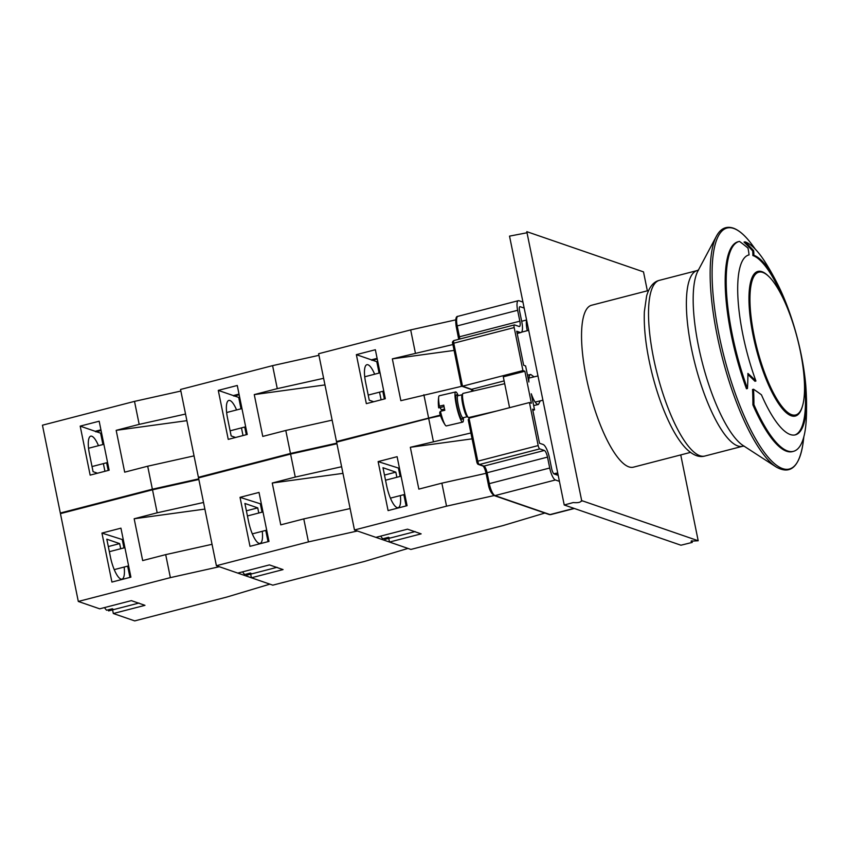 <?xml version="1.0" encoding="UTF-8"?>
<svg xmlns="http://www.w3.org/2000/svg" width="849" height="849" viewBox="0 0 849 849"><rect width="100%" height="100%" fill="white"/><g stroke="black" fill="none" stroke-linecap="round" stroke-linejoin="round"><path stroke-width="1.27" d="M749.051 254.902A258.542 119.582 -23.3 0 0 747.98 248.099A255.761 140.934 176.7 0 0 739.458 241.392A108.396 30.532 75.5 0 0 739.161 241.466A108.396 30.532 75.5 0 0 747.47 388.524A255.761 236.977 -60.8 0 0 747.916 373.422A258.542 163.337 -0.7 0 1 755.928 381.01A92.912 26.17 -104.5 0 1 748.797 254.965A92.912 26.17 -104.5 0 1 749.051 254.902L748.553 255.029M747.47 388.524L746.462 388.778A108.396 30.532 -104.5 0 1 738.152 241.721L739.161 241.466M755.928 381.01L754.941 381.265A257.491 162.679 179.3 0 0 747.905 374.568M778.618 286.166A270.916 270.916 0 0 0 766.095 263.593A108.396 30.532 75.5 0 0 745.04 241.838A255.761 173.674 1.2 0 1 753.615 250.614A258.542 80.018 160 0 1 753.838 255.284A92.912 26.17 -104.5 0 1 778.618 286.166A92.912 26.17 -104.5 0 1 805.733 385.011A258.542 248.014 79.7 0 1 806.433 398.436L805.478 398.68A269.918 269.918 0 0 0 804.205 378.675M805.733 385.011L804.799 385.255M783.797 299.793A269.918 269.918 0 0 0 777.44 286.039A92.912 26.17 75.5 0 0 752.861 255.538A257.491 79.7 -20 0 0 752.617 250.869A254.7 172.963 -178.8 0 0 744.032 242.103L745.04 241.838M753.838 255.284L752.861 255.538M753.615 250.614L752.617 250.869M806.454 412.837A258.542 243.355 -69.5 0 0 806.465 398.425A92.912 26.17 -104.5 0 1 795.354 434.858A92.912 26.17 -104.5 0 1 761.447 394.817A258.531 128.592 175.2 0 0 753.53 389.245L752.532 389.5A254.689 243.44 -87.2 0 1 752.904 404.888L753.912 404.623A108.396 30.532 75.5 0 0 793.475 451.339A108.396 30.532 75.5 0 0 806.295 418.928A270.916 270.916 0 0 0 806.55 411.256A255.761 63.304 161.2 0 1 806.454 412.837M806.518 409.791A255.761 63.304 161.2 0 1 806.55 411.245M793.475 451.339L792.467 451.604A108.396 30.532 -104.5 0 1 752.904 404.888M794.855 434.964A92.912 26.17 75.5 0 0 805.478 398.68M753.53 389.245A255.74 244.448 92.8 0 1 753.912 404.623M648.562 290.496L591.541 305.258A83.616 23.549 75.5 0 0 589.694 392.111A83.616 23.549 75.5 0 0 633.45 467.162L690.47 452.4M755.334 249.213A269.918 269.918 0 0 0 751.609 244.13A124.463 35.064 75.5 0 0 750.972 243.281A124.463 35.064 75.5 0 0 733.738 228.455A124.463 35.064 75.5 0 0 731.127 381.159A124.463 35.064 75.5 0 0 802.921 444.027A124.463 35.064 75.5 0 0 803.069 442.966A269.918 269.918 0 0 0 803.854 436.715M768.674 276.371A74.701 21.045 75.5 0 0 761.956 271.68A74.701 21.045 75.5 0 0 751.407 279.3A74.701 21.045 75.5 0 0 756.247 348.981A74.701 21.045 75.5 0 0 785.813 412.296A74.701 21.045 75.5 0 0 802.347 406.501M762.773 272.444A73.736 20.769 75.5 0 0 757.117 272.9A73.736 20.769 75.5 0 0 757.149 348.833A73.736 20.769 75.5 0 0 793.964 415.14A73.736 20.769 75.5 0 0 799.641 347.963A73.736 20.769 75.5 0 0 762.773 272.444M461.262 385.266L462.514 386.21L453.769 343.198L452.814 343.739M468.372 420.213L469.019 418.175L529.436 402.543L531.378 403.211L524.873 371.246L503.298 376.839L509.58 407.69M524.873 371.246L522.931 370.578L514.176 327.565A3.099 0.87 -104.5 0 1 514.377 324.902A3.099 0.87 -104.5 0 1 514.547 324.912L519.11 326.483A6.198 1.74 75.5 0 0 519.45 326.504A6.198 1.74 75.5 0 0 519.843 321.177L517.625 310.278A11.154 3.141 -104.5 0 1 518.336 300.684A11.154 3.141 -104.5 0 1 518.941 300.726L522.952 302.106M522.931 370.578L462.514 386.21L471.566 389.33A1.549 1.465 109 0 1 470.749 389.298L472.702 391.156M559.417 481.362L555.405 479.972A11.154 3.141 -104.5 0 1 549.717 468.011L547.499 457.112A6.198 1.74 75.5 0 0 544.336 450.458L539.762 448.888A3.099 0.87 -104.5 0 1 538.181 445.566L529.436 402.543M557.793 473.371L556.371 473.169A13.934 3.927 75.5 0 0 556.626 474.835M534.063 376.86L530.721 374.462C529.245 374.971 528.63 377.487 528.874 382.018L525.605 365.951L523.663 365.272L516.733 331.216L520.331 332.458A12.385 3.492 75.5 0 0 520.999 332.5A12.385 3.492 75.5 0 0 521.785 321.845L519.567 310.946A4.956 1.401 -104.5 0 1 519.885 306.68A4.956 1.401 -104.5 0 1 520.15 306.701L524.173 308.081M558.207 475.387L554.195 473.997A4.956 1.401 -104.5 0 1 551.659 468.68L549.441 457.781A12.385 3.492 75.5 0 0 543.127 444.483L539.518 443.252L532.599 409.186L534.541 409.865L531.272 393.787C533.766 400.898 536.154 404.453 538.446 404.453L540.24 400.855M526.592 320.02A13.934 3.927 75.5 0 0 527.282 330.686L521.541 332.171M521.668 321.262L526.592 319.988M553.888 473.816L556.371 473.169M528.694 330.314L527.282 330.686M534.541 409.865L532.822 410.311M444.038 406.565L438.668 407.86A40.03 7.047 -11.5 0 1 439.411 406.162L443.783 405.143A15.484 2.42 76.9 0 0 444.823 410.279L440.451 411.298A40.03 7.047 168.5 0 0 439.708 412.964L439.793 413.357A40.115 40.115 0 0 0 445.194 425.009A15.484 2.42 -103.1 0 1 440.451 411.298M458.248 395.645A15.484 2.42 76.9 0 0 455.69 391.941A15.484 2.42 76.9 0 0 456.263 404.877A15.484 2.42 76.9 0 0 462.716 422.112A15.484 2.42 76.9 0 0 463.374 417.655M439.411 406.162A15.484 2.42 -103.1 0 1 438.689 397.088A15.484 2.42 -103.1 0 1 439.315 395.761L455.69 391.941M462.716 422.112L446.341 425.922A15.484 2.42 -103.1 0 1 445.194 425.009M444.579 410.332A40.03 7.047 -11.5 0 1 441.363 409.791L444.547 409.048M440.015 407.584L441.363 409.791M438.689 397.088A40.115 40.115 0 0 0 438.668 407.86L444.059 406.639M504.699 383.706L463.066 393.405A12.385 1.931 76.9 0 0 462.801 393.628L462.026 394.902A11.302 1.762 76.9 0 0 463.119 406.119A11.302 1.762 76.9 0 0 467.099 416.647L468.351 417.453A12.385 1.931 76.9 0 0 468.69 417.538L497.1 410.916M462.801 393.628A12.385 1.931 76.9 0 0 463.989 405.907A12.385 1.931 76.9 0 0 468.351 417.453M454.109 350.414L392.344 358.862L452.91 344.545M461.909 386.253L400.855 400.686L392.344 358.862M415.363 352.908L410.683 329.9L318.619 353.725L336.491 441.554L337.531 441.915M440.334 415.108L336.491 441.554M428.554 417.74L423.874 394.732M385.319 398.733L366.333 403.646L356.357 354.649L375.354 349.735L385.319 398.733M455.68 319.882L410.683 329.9M372.446 360.199A4.648 1.305 -104.5 0 1 372.233 360.326A4.648 1.305 -104.5 0 1 371.395 359.838L377.105 358.363M356.357 354.649L371.395 359.838M372.584 360.241L376.786 361.695L379.1 373.061M382.814 391.304L384.374 398.977M374.653 374.218A20.44 5.763 75.5 0 0 366.895 364.709A20.44 5.763 75.5 0 0 365.601 382.283L369.251 400.208L373.698 401.736M381.105 399.826L379.545 392.142M377.731 361.451L376.786 361.695M350.128 508.562L303.772 518.898L308.452 541.895L357.397 530.996L407.976 548.422L364.868 561.338L272.805 585.163L251.41 577.787L250.667 574.136M303.772 518.898L280.764 524.852L272.253 483.028L342.964 473.36M272.253 483.028L295.261 477.074L341.616 466.738M240.034 497.334L259.019 492.42L268.984 541.418L249.999 546.332L240.034 497.334L261.407 504.136M268.04 541.662L265.758 530.402M262.044 512.17L260.463 504.38M258.775 513.008L257.735 507.882L244.894 503.457L248.545 521.382A20.44 5.763 75.5 0 0 260.081 543.381A20.44 5.763 75.5 0 0 262.256 531.304M246.39 510.822L257.735 507.882M295.261 477.074L290.581 454.066L198.528 477.891L216.399 565.721L237.794 573.096L269.441 564.903L283.057 569.594L251.41 577.787M216.399 565.721L308.452 541.895M290.581 454.066L336.936 443.74M242.623 571.844A15.484 4.362 75.5 0 0 244.714 574.508L250.476 573.022A15.484 4.362 75.5 0 0 251.506 573.659A15.484 4.362 75.5 0 0 252.344 573.712A15.484 4.362 75.5 0 0 252.418 573.691L246.666 575.176L246.433 574.062M276.243 567.249A15.484 4.362 75.5 0 0 277.082 567.302M186.886 420.669L116.175 430.337L139.183 424.373L185.538 414.047M194.05 455.871L147.694 466.207L124.686 472.161L116.175 430.337M139.183 424.373L134.503 401.375L42.45 425.2L60.321 513.029L61.361 513.39M198.73 478.878L152.374 489.204L60.321 513.029M152.374 489.204L147.694 466.207M109.139 470.208L90.153 475.122L80.188 426.124L99.174 421.21L109.139 470.208M180.858 391.049L134.503 401.375M96.277 431.663A4.648 1.305 -104.5 0 1 96.064 431.801A4.648 1.305 -104.5 0 1 95.226 431.303L100.925 429.827M80.188 426.124L95.226 431.303M96.404 431.716L100.617 433.16L102.931 444.536M106.634 462.769L108.194 470.452M98.484 445.683A20.44 5.763 75.5 0 0 90.726 436.174A20.44 5.763 75.5 0 0 89.432 453.759L93.072 471.683L97.518 473.211M104.936 471.291L103.376 463.618M101.562 432.916L100.617 433.16M544.867 513.04L502.948 525.605L410.895 549.43L389.5 542.055L388.757 538.404M486.074 473.307L441.862 483.155L418.844 489.12L410.332 447.296L472.097 438.848M410.332 447.296L470.898 432.969M441.862 483.155L446.542 506.163L494.129 495.561M378.123 461.601L397.109 456.688L407.074 505.686L388.089 510.599L378.123 461.601L399.486 468.393M406.13 505.93L403.837 494.67M400.134 476.427L398.542 468.637M396.865 477.276L395.825 472.15L382.984 467.725L386.635 485.649A20.44 5.763 75.5 0 0 398.17 507.649A20.44 5.763 75.5 0 0 400.346 495.572M384.48 475.079L395.825 472.15M433.351 441.331L428.671 418.334L336.618 442.159L354.479 529.988L375.884 537.364L407.52 529.171L421.136 533.862L389.5 542.055M354.479 529.988L446.542 506.163M428.671 418.334L440.525 415.692M380.713 536.112A15.484 4.362 75.5 0 0 382.803 538.775L388.555 537.279A15.484 4.362 75.5 0 0 389.595 537.916A15.484 4.362 75.5 0 0 390.434 537.969A15.484 4.362 75.5 0 0 390.508 537.948L384.746 539.444L384.523 538.33M414.333 531.516A15.484 4.362 75.5 0 0 415.172 531.57M324.976 384.926L254.265 394.594L277.273 388.64L323.628 378.314M332.139 420.138L285.784 430.464L262.765 436.418L254.265 394.594M277.273 388.64L272.593 365.643L180.54 389.468L198.401 477.297L199.451 477.647M336.82 443.146L290.464 453.472L198.401 477.297M290.464 453.472L285.784 430.464M247.229 434.465L228.243 439.379L218.278 390.391L237.264 385.478L247.229 434.465M318.948 355.317L272.593 365.643M234.356 395.931A4.648 1.305 -104.5 0 1 234.154 396.069A4.648 1.305 -104.5 0 1 233.316 395.57L239.015 394.095M218.278 390.391L233.316 395.57M234.494 395.974L238.696 397.428L241.01 408.804M244.724 427.036L246.284 434.709M236.574 409.95A20.44 5.763 75.5 0 0 228.816 400.441A20.44 5.763 75.5 0 0 227.511 418.016L231.161 435.94L235.608 437.479M243.016 435.558L241.456 427.885M239.641 397.183L238.696 397.428M212.038 544.305L165.693 554.63L170.373 577.628L219.318 566.729L269.886 584.154L226.779 597.07L134.715 620.895L113.32 613.519L112.577 609.879M165.693 554.63L142.674 560.584L134.163 518.76L204.874 509.092M134.163 518.76L157.182 512.807L203.527 502.481M101.944 533.076L120.94 528.163L130.905 577.15L111.919 582.064L101.944 533.076L123.317 539.868M129.961 577.394L127.668 566.134M123.954 547.902L122.373 540.113M120.696 548.751L119.645 543.615L106.815 539.189L110.455 557.114A20.44 5.763 75.5 0 0 122.001 579.124A20.44 5.763 75.5 0 0 124.166 567.036M108.311 546.554L119.645 543.615M157.182 512.807L152.502 489.799L60.438 513.624L78.31 601.453L99.704 608.829L131.351 600.636L144.967 605.337L113.32 613.519M78.31 601.453L170.373 577.628M152.502 489.799L198.846 479.473M104.544 607.576A15.484 4.362 75.5 0 0 106.634 610.24L112.386 608.754A15.484 4.362 75.5 0 0 113.416 609.391A15.484 4.362 75.5 0 0 114.254 609.444A15.484 4.362 75.5 0 0 114.328 609.423L108.576 610.909L108.354 609.794M138.164 602.992A15.484 4.362 75.5 0 0 139.003 603.045M564.235 504.996L573.277 502.544C578.169 503.011 580.918 502.343 581.491 500.528L698.196 540.749L691.065 541.174L692.264 542.405L680.94 545.217L564.235 504.996L509.527 236.128L527.017 232.764M581.788 501.154L526.794 231.66L643.5 271.882L647.352 290.814M680.739 454.915L698.196 540.749M659.376 280.34A90.737 25.566 75.5 0 0 657.37 374.6A90.737 25.566 75.5 0 0 704.85 456.04L742.705 446.245A90.737 25.566 75.5 0 1 695.225 364.794A90.737 25.566 75.5 0 1 697.241 270.544L659.376 280.34C653.56 281.719 649.305 286.909 646.62 295.93L644.359 311.647C643.669 329.752 646.344 350.807 652.372 374.812C657.359 394.169 663.536 411.192 670.901 425.88C675.793 435.569 680.845 443.114 686.045 448.516C692.837 455.181 699.109 457.685 704.85 456.04M697.241 270.544L698.642 269.844L697.952 270.905A94.366 26.584 75.5 0 0 702.356 362.873A94.366 26.584 75.5 0 0 743.108 445.545M697.952 270.905L716.471 236.118A124.761 35.138 75.5 0 0 722.319 357.79A124.761 35.138 75.5 0 0 776.23 467.024L743.162 445.576M555.405 479.972L494.988 495.604A1.549 1.465 109 0 1 494.182 495.583L549.229 514.547A1.549 1.465 -71 0 0 550.035 514.579L494.988 495.604A11.154 3.141 -104.5 0 1 489.3 483.643L488.355 484.185M574.338 508.487L550.64 514.621A11.154 3.141 -104.5 0 1 550.035 514.579L574.02 508.371M549.717 468.011L489.3 483.643L487.082 472.744L486.137 473.286M547.499 457.112L487.082 472.744A6.198 1.74 75.5 0 0 483.919 466.101A1.549 1.465 109 0 1 483.113 466.069L478.549 464.488A1.549 1.465 109 0 0 479.356 464.52A3.099 0.87 -104.5 0 1 477.775 461.198L476.82 461.739M544.336 450.458L483.919 466.101L479.356 464.52L539.762 448.888M538.181 445.566L477.775 461.198L469.019 418.175M473.572 390.954A16.566 4.67 75.5 0 0 471.566 389.33L504.126 380.904M514.176 327.565L453.769 343.198A3.099 0.87 -104.5 0 1 453.95 340.534A3.099 0.87 -104.5 0 1 454.13 340.545M459.744 339.038A6.198 1.74 75.5 0 0 459.426 336.809L458.481 337.35M519.843 321.177L459.426 336.809L457.208 325.91L456.263 326.451M517.625 310.278L457.208 325.91A11.154 3.141 -104.5 0 1 457.919 316.327C455.849 316.21 455.266 319.564 456.178 326.387L458.715 339.303M520.331 332.458L517.147 333.286M457.558 395.995A12.544 1.963 76.9 0 0 457.293 407.467A12.544 1.963 76.9 0 0 462.609 417.655M462.535 417.591L462.96 417.761A11.302 1.762 -103.1 0 1 458.672 407.149A11.302 1.762 -103.1 0 1 457.834 395.74L457.526 396.069M744.276 446.171L742.705 446.245M802.921 444.027C799.121 467.205 790.228 474.878 776.23 467.024M750.972 243.281C744.753 235.162 738.842 230.1 733.239 228.105C726.171 225.855 720.578 228.519 716.471 236.118M514.377 324.902L453.96 340.534C452.528 341.404 452.124 342.444 452.729 343.675L461.272 385.626M483.06 466.048C484.1 467.003 485.108 469.401 486.053 473.222L488.271 484.121C489.183 489.502 491.147 493.322 494.182 495.583M550.64 514.621L549.229 514.547M468.202 419.724L476.745 461.676C477.117 463.416 477.722 464.361 478.549 464.488M470.749 389.298L461.782 386.21M518.336 300.684L457.919 316.327M538.446 404.453L533.671 405.567M530.721 374.462L527.494 375.205M520.999 332.5L517.19 333.487M462.96 417.761L467.258 416.753M457.823 395.74L462.132 394.732M535.103 402.055L542.914 400.229M528.916 378.06L537.979 375.948M372.233 360.326L377.243 359.031M368.201 395.082L383.759 391.06M364.73 376.786L380.044 372.817M252.344 573.712L276.7 567.408M252.323 533.872L266.703 530.158M247.441 515.948L262.988 511.926M96.064 431.801L101.063 430.507M92.032 466.547L107.579 462.525M88.551 448.251L103.875 444.292M390.434 537.969L414.779 531.676M390.413 498.14L404.782 494.426M385.52 480.216L401.078 476.183M234.154 396.069L239.153 394.774M230.121 430.814L245.669 426.792M226.641 412.518L241.954 408.56M114.254 609.444L138.61 603.14M114.244 569.615L128.613 565.89M109.351 551.68L124.899 547.658M692.264 542.405L691.914 540.696"/></g></svg>

